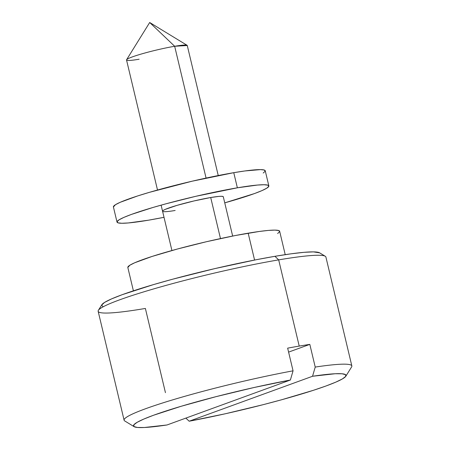 <?xml version="1.0" encoding="UTF-8"?>
<svg xmlns="http://www.w3.org/2000/svg" width="450" height="450" viewBox="0 0 450 450"><rect width="100%" height="100%" fill="white"/><g stroke="black" fill="none" stroke-linecap="round" stroke-linejoin="round"><path stroke-width="0.67" d="M319.691 252.866L313.408 251.882L303.992 252.326L290.998 253.822L274.933 256.309L278.679 259.875L274.933 256.309A112.376 9.832 166.6 0 0 164.441 281.469A112.376 9.832 166.6 0 0 101.852 304.723L98.387 310.309A117.062 10.237 -13.4 0 1 163.586 286.082A117.062 10.237 -13.4 0 1 278.679 259.875A117.062 10.237 166.6 0 0 159.103 287.347A117.062 10.237 166.6 0 0 98.156 311.287L124.099 420.188A117.062 10.237 -13.4 0 1 179.078 397.969A117.062 10.237 -13.4 0 1 293.057 370.828L287.651 348.142A117.062 10.237 -13.4 0 1 299.216 346.089L278.679 259.875L299.216 346.089A117.062 10.237 -13.4 0 1 309.819 344.385L315.225 367.071L312.548 376.262L335.199 373.742L342.051 373.776L345.589 374.676L345.701 376.419L342.377 378.945L335.728 382.174L325.974 385.999L313.431 390.296L281.661 399.752L263.464 404.601L225.394 413.752L189.163 421.217L312.548 376.262A109.254 9.557 -13.4 0 1 345.836 376.217A109.254 9.557 -13.4 0 1 189.163 421.217L185.867 418.106L189.163 421.217L312.548 376.262L315.225 367.071A117.062 10.237 -13.4 0 1 351.844 365.929L325.901 257.034A117.062 10.237 166.6 0 0 278.679 259.875A117.062 10.237 -13.4 0 1 325.254 256.264L319.641 252.838A112.376 9.832 166.6 0 0 274.933 256.309L256.404 259.689L214.886 268.594L172.772 279.174L153.518 284.597L122.282 294.66L111.504 298.924L104.546 302.439L101.677 305.077L103.005 306.743M165.442 392.67L145.378 308.447A117.062 10.237 -13.4 0 1 98.387 310.309M139.123 59.226A31.219 2.728 -13.4 0 1 126.596 59.721A31.219 2.728 -13.4 0 1 143.983 53.263A31.219 2.728 -13.4 0 1 174.673 46.271L149.692 22.5L174.673 46.271A31.219 2.728 166.6 0 0 142.785 53.601A31.219 2.728 166.6 0 0 126.534 59.985L157.511 190.024M220.483 238.573L210.707 197.522L220.483 238.573M206.072 178.071L174.673 46.271L206.072 178.071M285.221 254.655L279.658 231.289A78.041 6.829 166.6 0 0 248.175 233.184L254.576 260.049L248.175 233.184A78.041 6.829 166.6 0 0 168.458 251.499A78.041 6.829 166.6 0 0 127.828 267.457L133.391 290.829M345.836 376.217L351.613 366.907A117.062 10.237 166.6 0 0 315.225 367.071L309.819 344.385L288.596 352.114L309.819 344.385A117.062 10.237 -13.4 0 0 299.216 346.089A117.062 10.237 -13.4 0 0 287.651 348.142L293.057 370.828A117.062 10.237 166.6 0 0 174.853 399.212A117.062 10.237 166.6 0 0 124.746 420.958L134.094 426.662A109.254 9.557 -13.4 0 1 180.478 406.479A109.254 9.557 -13.4 0 1 290.379 380.025L167.001 424.98L144.343 427.5L137.492 427.466L133.959 426.566L133.847 424.822L137.171 422.297L143.814 419.068L153.568 415.243L181.052 406.311L216.079 396.647L254.154 387.489L290.379 380.025L293.057 370.828L290.379 380.025L167.001 424.98A109.254 9.557 -13.4 0 1 134.094 426.662M277.633 233.528L279.624 231.694L278.702 230.541L274.894 230.107L268.358 230.417L259.335 231.458L235.311 235.53L206.477 241.712L177.232 249.064L152.021 256.461L134.679 262.778L129.853 265.219L127.834 267.486M187.268 45.517A31.219 2.728 166.6 0 0 174.673 46.271L187.268 45.517L218.244 175.551M223.284 196.926L222.913 196.464L221.394 196.29L218.779 196.414L210.707 197.522A31.219 2.728 -13.4 0 1 223.296 196.763L232.656 236.053M117.017 222.086A78.041 6.829 -13.4 0 0 148.5 220.191A78.041 6.829 -13.4 0 0 164.014 217.316L148.5 220.191L128.317 222.953L121.776 223.262L117.973 222.829L117.051 221.676L119.042 219.842L123.874 217.401L131.355 214.442L153.051 207.45L166.421 203.687L195.666 196.341L237.364 187.808L233.764 172.682A78.041 6.829 166.6 0 0 154.046 190.997A78.041 6.829 166.6 0 0 113.411 206.961L117.017 222.086A78.041 6.829 -13.4 0 1 157.646 206.123A78.041 6.829 -13.4 0 1 237.364 187.808L257.546 185.046L264.082 184.736L267.891 185.164L268.813 186.317L266.822 188.151L261.99 190.597L254.503 193.556L224.747 202.849A78.041 6.829 -13.4 0 0 268.847 185.912L265.241 170.786A78.041 6.829 166.6 0 0 233.764 172.682L244.918 170.955L260.483 169.611L264.285 170.038L265.207 171.197L263.216 173.031M113.417 206.989L115.436 204.716L120.268 202.275L137.604 195.958L149.445 192.33L192.066 181.215L233.764 172.682L237.364 187.808A78.041 6.829 -13.4 0 1 268.847 185.912M175.157 210.476A31.219 2.728 -13.4 0 1 162.562 211.23A31.219 2.728 -13.4 0 1 178.819 204.846A31.219 2.728 -13.4 0 1 210.707 197.522L194.023 200.936L176.979 205.38L165.308 209.357L163.373 210.336L162.579 211.072L162.945 211.534M126.596 59.721L149.692 22.5L187.093 45.309M171.922 250.521L161.117 205.144"/></g></svg>
